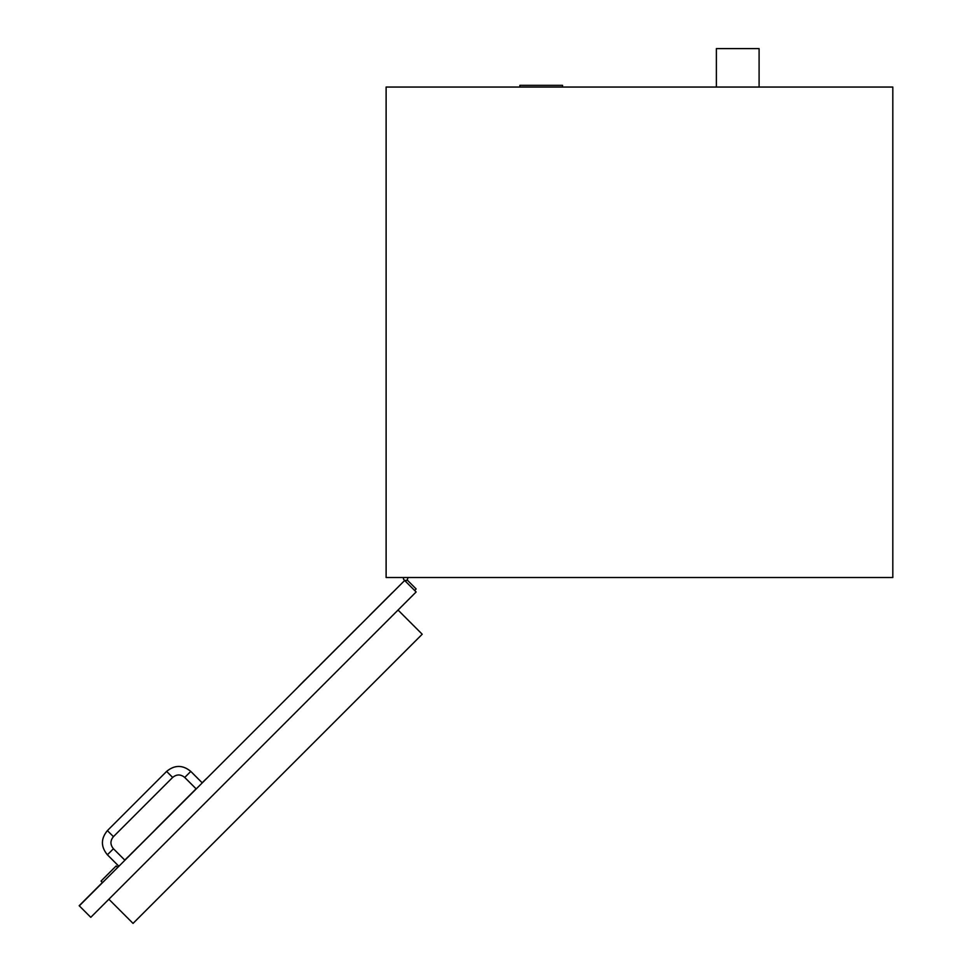 <?xml version="1.0" encoding="UTF-8"?>
<svg xmlns="http://www.w3.org/2000/svg" width="972" height="972" viewBox="0 0 972 972"><rect width="100%" height="100%" fill="white"/><g stroke="black" fill="none" stroke-linecap="round" stroke-linejoin="round"><path stroke-width="1.46" d="M386.115 577.514L892.818 577.514L892.818 87.055L386.115 87.055L386.115 577.514M519.85 87.055L519.85 85.342L562.569 85.342L562.569 87.055M716.376 87.055L716.376 48.6L759.096 48.6L759.096 87.055M405.567 581.39L407.074 579.883A2.138 2.138 0 0 0 407.523 577.514A2.138 2.138 0 0 1 405.567 580.503A2.138 2.138 0 0 1 403.611 577.514A2.138 2.138 0 0 0 407.074 579.883L416.138 588.947L414.631 590.454M108.876 899.234L133.043 923.4L422.213 634.23L398.046 610.064M90.785 917.325L416.138 591.96L404.656 580.491L79.303 905.843L90.785 917.325M102.558 882.588L101.052 881.082L116.154 865.967L117.673 867.486M118.876 866.271L107.394 854.789C100.772 846.734 100.772 838.678 107.394 830.623L166.613 771.416C174.668 764.794 182.724 764.794 190.779 771.416L202.261 782.897M137.939 847.086L156.589 828.448M155.97 828.934L196.089 788.814M132.642 852.395L137.878 847.025M128.097 856.927L132.581 852.335M206.185 778.961L202.2 782.837M196.15 788.875L124.853 860.171M118.815 866.21L117.612 867.425M102.497 882.527L79.182 905.722L102.437 882.467M206.125 778.9L202.14 782.776M117.551 867.364L118.754 866.149M124.793 860.111L128.037 856.867M360.138 624.899L341.099 643.926M304.916 680.108L317.953 667.071M298.926 686.098L304.856 680.048M320.019 665.018L339.046 645.979M369.591 615.434L392.433 592.592M398.617 586.529L295.901 689.245M190.779 771.416L184.729 777.454L196.21 788.936M166.613 771.416L172.651 777.454C176.673 774.149 180.707 774.149 184.729 777.454M107.394 830.623L113.432 836.661L172.651 777.454M107.394 854.789L113.432 848.75C110.128 844.717 110.128 840.695 113.432 836.661M124.914 860.232L113.432 848.75"/></g></svg>
